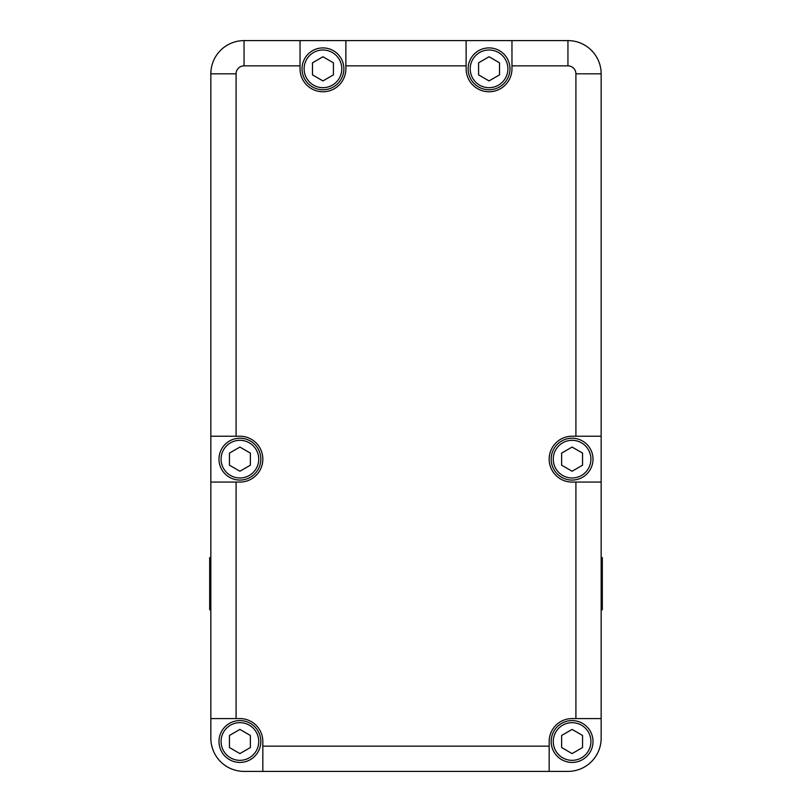 <?xml version="1.0" encoding="UTF-8"?>
<svg xmlns="http://www.w3.org/2000/svg" width="812" height="812" viewBox="0 0 812 812"><rect width="100%" height="100%" fill="white"/><g stroke="black" fill="none" stroke-linecap="round" stroke-linejoin="round"><path stroke-width="1.22" d="M511.966 68.837L511.966 40.6L567.943 40.6A33.221 33.221 0 0 1 601.154 73.821L601.154 436.227L572.095 436.227A22.919 22.919 0 0 0 549.166 459.145A22.919 22.919 0 0 0 572.095 482.074L601.154 482.074L601.154 718.579L572.095 718.579A22.919 22.919 0 0 0 549.166 741.508L549.166 771.4L262.834 771.4L262.834 741.508A22.919 22.919 0 0 0 239.905 718.579L210.846 718.579L210.846 482.074L239.905 482.074A22.919 22.919 0 0 0 262.834 459.145A22.919 22.919 0 0 0 239.905 436.227L210.846 436.227L210.846 73.821A33.221 33.221 0 0 1 244.057 40.6L300.034 40.6L300.034 68.837A22.919 22.919 0 0 0 322.953 91.756A22.919 22.919 0 0 0 345.871 68.837L345.871 40.6L466.129 40.6L466.129 68.837A22.919 22.919 0 0 0 489.047 91.756A22.919 22.919 0 0 0 511.966 68.837M345.871 40.6L300.034 40.6M511.966 40.6L466.129 40.6M549.166 771.4L567.943 771.4A33.221 33.221 0 0 0 601.154 738.179L601.154 718.579M601.154 482.074L601.154 436.227M210.846 718.579L210.846 738.179A33.221 33.221 0 0 0 244.057 771.4L262.834 771.4M210.846 436.227L210.846 482.074M499.512 74.877L499.512 62.798L489.047 56.759L478.583 62.798L478.583 74.877L489.047 80.916L499.512 74.877M470.209 68.837A18.828 18.828 0 0 0 498.466 85.148A18.828 18.828 0 0 0 498.466 52.526A18.828 18.828 0 0 0 470.209 68.837M468.118 68.837A20.929 20.929 0 0 0 499.512 86.955A20.929 20.929 0 0 0 499.512 50.709A20.929 20.929 0 0 0 468.118 68.837M210.846 609.822L209.679 609.822L209.679 557.611L210.846 557.611M601.154 557.611L602.321 557.611L602.321 609.822L601.154 609.822M250.37 465.185L250.37 453.106L239.905 447.067L229.451 453.106L229.451 465.185L239.905 471.234L250.37 465.185M221.077 459.145A18.828 18.828 0 0 0 249.325 475.456A18.828 18.828 0 0 0 249.325 442.844A18.828 18.828 0 0 0 221.077 459.145M218.986 459.145A20.929 20.929 0 0 0 250.37 477.273A20.929 20.929 0 0 0 250.37 441.028A20.929 20.929 0 0 0 218.986 459.145M582.549 465.185L582.549 453.106L572.095 447.067L561.63 453.106L561.63 465.185L572.095 471.234L582.549 465.185M553.256 459.145A18.828 18.828 0 0 0 581.504 475.456A18.828 18.828 0 0 0 581.504 442.844A18.828 18.828 0 0 0 553.256 459.145M551.165 459.145A20.929 20.929 0 0 0 582.549 477.273A20.929 20.929 0 0 0 582.549 441.028A20.929 20.929 0 0 0 551.165 459.145M582.549 747.547L582.549 735.459L572.095 729.42L561.63 735.459L561.63 747.547L572.095 753.587L582.549 747.547M553.256 741.508A18.828 18.828 0 0 0 581.504 757.809A18.828 18.828 0 0 0 581.504 725.197A18.828 18.828 0 0 0 553.256 741.508M551.165 741.508A20.929 20.929 0 0 0 582.549 759.626A20.929 20.929 0 0 0 582.549 723.38A20.929 20.929 0 0 0 551.165 741.508M250.37 747.547L250.37 735.459L239.905 729.42L229.451 735.459L229.451 747.547L239.905 753.587L250.37 747.547M221.077 741.508A18.828 18.828 0 0 0 249.325 757.809A18.828 18.828 0 0 0 249.325 725.197A18.828 18.828 0 0 0 221.077 741.508M218.986 741.508A20.929 20.929 0 0 0 250.37 759.626A20.929 20.929 0 0 0 250.37 723.38A20.929 20.929 0 0 0 218.986 741.508M333.417 74.877L333.417 62.798L322.953 56.759L312.488 62.798L312.488 74.877L322.953 80.916L333.417 74.877M304.124 68.837A18.828 18.828 0 0 0 332.372 85.148A18.828 18.828 0 0 0 332.372 52.526A18.828 18.828 0 0 0 304.124 68.837M302.034 68.837A20.929 20.929 0 0 0 333.417 86.955A20.929 20.929 0 0 0 333.417 50.709A20.929 20.929 0 0 0 302.034 68.837M575.911 436.227L575.911 73.821A7.968 7.968 0 0 0 567.943 65.843L511.966 65.843M466.129 65.843L345.871 65.843M300.034 65.843L244.057 65.843A7.968 7.968 0 0 0 236.089 73.821L236.089 436.227M236.089 482.074L236.089 718.579M262.834 746.157L549.166 746.157M575.911 718.579L575.911 482.074M575.911 73.821L601.154 73.821M210.846 73.821L236.089 73.821M244.057 40.6L244.057 65.843M567.943 40.6L567.943 65.843"/></g></svg>
